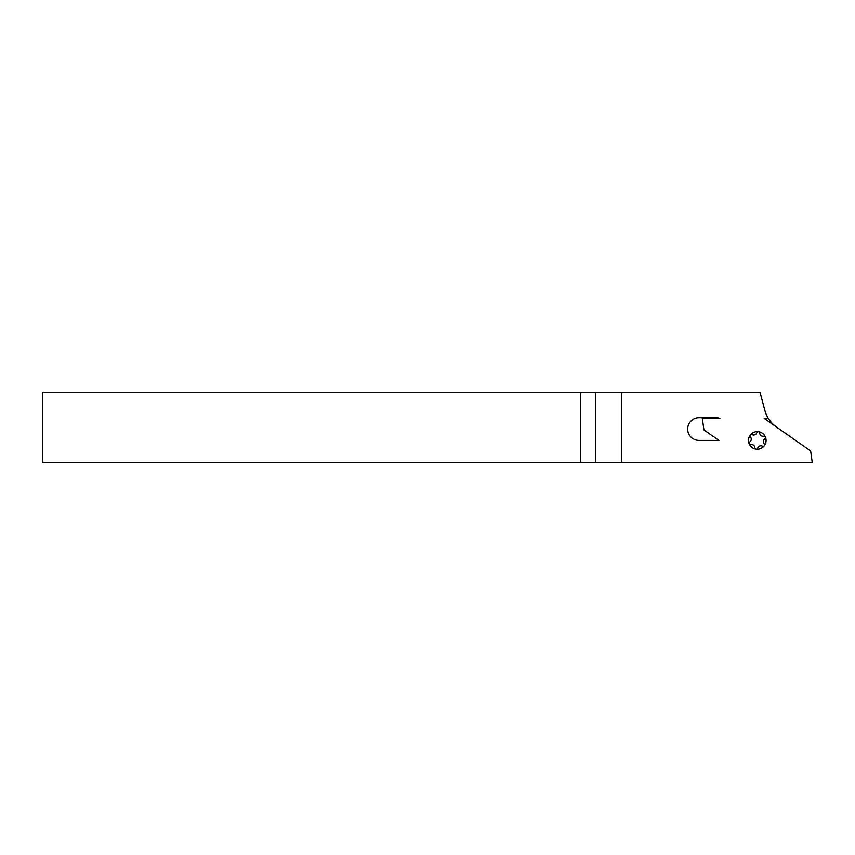 <?xml version="1.0" encoding="UTF-8"?>
<svg xmlns="http://www.w3.org/2000/svg" width="855" height="855" viewBox="0 0 855 855"><rect width="100%" height="100%" fill="white"/><g stroke="black" fill="none" stroke-linecap="round" stroke-linejoin="round"><path stroke-width="1.28" d="M687.666 429.06A11.361 11.361 0 0 0 699.027 440.421L718.959 440.421L703.932 429.894L702.318 418.426L719.91 418.426A10.997 10.997 0 0 0 715.966 417.7L699.027 417.7A11.361 11.361 0 0 0 687.666 429.06M775.603 426.41L775.603 426.346A29.316 29.316 0 0 1 768.335 418.426L764.22 418.426L810.636 450.938L812.25 462.405L580.695 462.405L580.695 392.595L760.095 392.595L765.054 411.105A29.316 29.316 0 0 0 768.335 418.426M580.695 392.595L42.75 392.595L42.75 462.405L580.695 462.405M595.796 462.405L595.796 392.595M621.703 462.405L621.703 392.595M749.162 443.777A8.796 8.796 0 0 1 758.438 431.7A8.796 8.796 0 0 1 764.263 445.776A8.796 8.796 0 0 1 749.162 443.777A1.464 1.464 0 0 0 750.84 444.643A3.302 3.302 0 0 1 754.858 447.742A1.464 1.464 0 0 0 757.722 448.116A3.302 3.302 0 0 1 762.414 446.182A1.464 1.464 0 0 0 764.178 443.884A3.302 3.302 0 0 1 764.84 438.861A1.464 1.464 0 0 0 763.739 436.189A3.302 3.302 0 0 1 759.71 433.1A1.464 1.464 0 0 0 756.846 432.716A3.302 3.302 0 0 1 752.165 434.65A1.464 1.464 0 0 0 750.401 436.948A3.302 3.302 0 0 1 749.728 441.971A1.464 1.464 0 0 0 749.162 443.777"/></g></svg>
